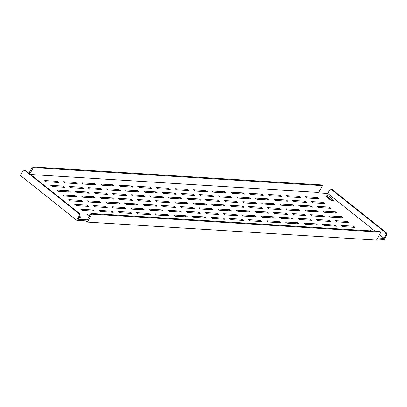 <?xml version="1.0" encoding="UTF-8"?>
<svg xmlns="http://www.w3.org/2000/svg" width="407" height="407" viewBox="0 0 407 407"><rect width="100%" height="100%" fill="white"/><g stroke="black" fill="none" stroke-linecap="round" stroke-linejoin="round"><path stroke-width="0.61" d="M332.784 200.6A3.078 0.87 -151 0 1 328.948 198.825L325.951 196.439A3.078 0.87 -151 0 1 324.995 195.055A3.078 0.87 -151 0 1 326.719 195.146A3.078 0.87 -151 0 1 329.421 196.652L332.417 199.038A3.078 0.87 -151 0 1 333.374 200.422A3.078 0.87 -151 0 1 332.784 200.6M79.747 216.219L79.823 216.28A3.078 0.87 -151 0 1 80.779 217.659A3.078 0.87 -151 0 1 80.184 217.842A3.078 0.87 -151 0 1 79.009 217.552M353.51 226.195L355.011 227.391L342.613 226.618L341.112 225.422L353.51 226.195L352.925 227.259M347.517 221.423L349.013 222.619L336.614 221.846L335.119 220.65L347.517 221.423L346.927 222.487M341.519 216.651L343.02 217.847L330.621 217.073L329.121 215.878L341.519 216.651L340.929 217.714M335.526 211.879L337.021 213.075L324.623 212.301L323.127 211.106L335.526 211.879L334.936 212.942M329.528 207.107L331.028 208.303L318.63 207.529L317.129 206.334L329.528 207.107L328.937 208.17M323.529 202.335L325.03 203.525L312.632 202.757L311.131 201.562L323.529 202.335L322.944 203.398M317.536 197.563L319.037 198.753L306.634 197.98L305.138 196.79L317.536 197.563L316.946 198.626M334.915 225.035L336.411 226.231L324.013 225.458L322.517 224.262L334.915 225.035L334.325 226.099M328.917 220.263L330.418 221.459L318.02 220.686L316.519 219.49L328.917 220.263L328.327 221.327M322.924 215.491L324.42 216.687L312.021 215.913L310.526 214.718L322.924 215.491L322.334 216.555M316.926 210.719L318.427 211.915L306.028 211.141L304.528 209.946L316.926 210.719L316.336 211.782M310.928 205.947L312.428 207.143L300.03 206.369L298.529 205.174L310.928 205.947L310.343 207.01M304.935 201.175L306.43 202.371L294.032 201.597L292.536 200.402L304.935 201.175L304.344 202.238M298.936 196.403L300.437 197.599L288.039 196.825L286.538 195.63L298.936 196.403L298.346 197.466M316.315 223.875L317.816 225.071L305.418 224.298L303.917 223.102L316.315 223.875L315.725 224.939M310.322 219.103L311.818 220.299L299.42 219.526L297.919 218.33L310.322 219.103L309.732 220.167M304.324 214.331L305.825 215.527L293.427 214.754L291.926 213.558L304.324 214.331L303.734 215.395M298.326 209.559L299.827 210.755L287.428 209.981L285.928 208.786L298.326 209.559L297.741 210.623M292.333 204.787L293.829 205.983L281.43 205.209L279.935 204.014L292.333 204.787L291.743 205.85M286.335 200.015L287.835 201.211L275.437 200.437L273.936 199.242L286.335 200.015L285.745 201.078M280.342 195.243L281.837 196.439L269.439 195.665L267.943 194.47L280.342 195.243L279.751 196.306M297.721 222.715L299.216 223.911L286.818 223.138L285.317 221.942L297.721 222.715L297.13 223.779M291.722 217.943L293.223 219.139L280.825 218.366L279.324 217.17L291.722 217.943L291.132 219.007M285.724 213.171L287.225 214.367L274.827 213.594L273.326 212.398L285.724 213.171L285.139 214.235M279.731 208.399L281.227 209.595L268.829 208.822L267.333 207.626L279.731 208.399L279.141 209.463M273.733 203.627L275.234 204.823L262.836 204.049L261.335 202.854L273.733 203.627L273.143 204.69M267.74 198.855L269.236 200.051L256.837 199.277L255.342 198.082L267.74 198.855L267.15 199.918M261.742 194.083L263.243 195.279L250.844 194.505L249.343 193.31L261.742 194.083L261.152 195.146M279.121 221.556L280.621 222.751L268.223 221.978L266.722 220.782L279.121 221.556L278.53 222.619M273.122 216.783L274.623 217.979L262.225 217.206L260.724 216.01L273.122 216.783L272.537 217.847M267.129 212.011L268.625 213.207L256.227 212.434L254.731 211.238L267.129 212.011L266.539 213.075M261.131 207.239L262.632 208.435L250.234 207.662L248.733 206.466L261.131 207.239L260.541 208.303M255.138 202.467L256.634 203.663L244.236 202.89L242.74 201.694L255.138 202.467L254.548 203.531M249.14 197.695L250.641 198.891L238.243 198.117L236.742 196.922L249.14 197.695L248.55 198.758M243.142 192.923L244.643 194.119L232.244 193.345L230.744 192.15L243.142 192.923L242.557 193.986M260.521 220.396L262.022 221.591L249.623 220.818L248.122 219.622L260.521 220.396L259.936 221.459M254.528 215.624L256.023 216.819L243.625 216.046L242.129 214.85L254.528 215.624L253.937 216.687M248.529 210.851L250.03 212.047L237.632 211.274L236.131 210.078L248.529 210.851L247.939 211.915M242.536 206.079L244.032 207.275L231.634 206.502L230.138 205.306L242.536 206.079L241.946 207.143M236.538 201.307L238.039 202.503L225.641 201.73L224.14 200.534L236.538 201.307L235.948 202.371M230.54 196.535L232.041 197.731L219.643 196.957L218.142 195.762L230.54 196.535L229.955 197.599M224.547 191.763L226.048 192.959L213.644 192.185L212.149 190.99L224.547 191.763L223.957 192.826M241.926 219.241L243.422 220.431L231.023 219.658L229.528 218.467L241.926 219.241L241.336 220.299M235.928 214.464L237.429 215.659L225.03 214.886L223.529 213.69L235.928 214.464L235.338 215.527M229.935 209.691L231.43 210.887L219.032 210.114L217.536 208.918L229.935 209.691L229.345 210.755M223.936 204.919L225.437 206.115L213.039 205.342L211.538 204.146L223.936 204.919L223.346 205.983M217.938 200.147L219.439 201.343L207.041 200.57L205.54 199.374L217.938 200.147L217.353 201.211M211.945 195.375L213.441 196.571L201.043 195.798L199.547 194.602L211.945 195.375L211.355 196.439M205.947 190.603L207.448 191.799L195.05 191.025L193.549 189.83L205.947 190.603L205.357 191.666M223.326 218.081L224.827 219.271L212.429 218.498L210.928 217.307L223.326 218.081L222.736 219.139M217.333 213.309L218.829 214.499L206.43 213.726L204.93 212.535L217.333 213.309L216.743 214.367M211.335 208.532L212.836 209.727L200.437 208.954L198.937 207.763L211.335 208.532L210.745 209.595M205.337 203.759L206.837 204.955L194.439 204.182L192.938 202.986L205.337 203.759L204.752 204.823M199.344 198.987L200.839 200.183L188.441 199.41L186.945 198.214L199.344 198.987L198.753 200.051M193.345 194.215L194.846 195.411L182.448 194.638L180.947 193.442L193.345 194.215L192.755 195.279M187.352 189.443L188.848 190.639L176.45 189.865L174.954 188.67L187.352 189.443L186.762 190.507M204.731 216.921L206.227 218.111L193.829 217.338L192.328 216.148L204.731 216.921L204.141 217.984M198.733 212.149L200.234 213.339L187.836 212.566L186.335 211.375L198.733 212.149L198.143 213.207M192.735 207.377L194.236 208.567L181.837 207.794L180.337 206.603L192.735 207.377L192.15 208.435M186.742 202.6L188.238 203.795L175.839 203.022L174.344 201.831L186.742 202.6L186.152 203.663M180.744 197.827L182.244 199.023L169.846 198.25L168.345 197.054L180.744 197.827L180.153 198.891M174.751 193.055L176.246 194.251L163.848 193.478L162.352 192.282L174.751 193.055L174.16 194.119M168.752 188.283L170.253 189.479L157.855 188.706L156.354 187.51L168.752 188.283L168.162 189.347M186.131 215.761L187.632 216.951L175.234 216.178L173.733 214.988L186.131 215.761L185.541 216.824M180.133 210.989L181.634 212.179L169.236 211.406L167.735 210.216L180.133 210.989L179.548 212.052M174.14 206.217L175.636 207.407L163.238 206.634L161.742 205.443L174.14 206.217L173.55 207.275M168.142 201.445L169.643 202.635L157.244 201.862L155.744 200.671L168.142 201.445L167.552 202.503M162.149 196.667L163.645 197.863L151.246 197.09L149.751 195.899L162.149 196.667L161.559 197.731M156.151 191.895L157.651 193.091L145.253 192.318L143.752 191.122L156.151 191.895L155.56 192.959M150.152 187.123L151.653 188.319L139.255 187.546L137.754 186.35L150.152 187.123L149.567 188.187M167.531 214.601L169.032 215.791L156.634 215.018L155.133 213.828L167.531 214.601L166.946 215.664M161.538 209.829L163.034 211.019L150.636 210.246L149.14 209.056L161.538 209.829L160.948 210.892M155.54 205.057L157.041 206.247L144.643 205.474L143.142 204.283L155.54 205.057L154.95 206.12M149.547 200.285L151.043 201.475L138.645 200.702L137.149 199.511L149.547 200.285L148.957 201.348M143.549 195.513L145.05 196.703L132.651 195.93L131.151 194.739L143.549 195.513L142.959 196.571M137.551 190.735L139.052 191.931L126.653 191.158L125.153 189.967L137.551 190.735L136.966 191.799M131.558 185.963L133.058 187.159L120.655 186.386L119.159 185.19L131.558 185.963L130.968 187.027M148.937 213.441L150.432 214.631L138.034 213.858L136.538 212.668L148.937 213.441L148.346 214.504M142.938 208.669L144.439 209.859L132.041 209.086L130.54 207.896L142.938 208.669L142.348 209.732M136.945 203.897L138.441 205.087L126.043 204.314L124.547 203.124L136.945 203.897L136.355 204.96M130.947 199.125L132.448 200.315L120.05 199.542L118.549 198.351L130.947 199.125L130.357 200.188M124.949 194.353L126.45 195.543L114.052 194.77L112.551 193.579L124.949 194.353L124.364 195.416M118.956 189.581L120.452 190.771L108.053 189.998L106.558 188.807L118.956 189.581L118.366 190.639M112.958 184.809L114.459 185.999L102.06 185.226L100.56 184.035L112.958 184.809L112.368 185.867M130.337 212.281L131.837 213.472L119.439 212.698L117.938 211.508L130.337 212.281L129.747 213.344M124.344 207.509L125.839 208.699L113.441 207.926L111.94 206.736L124.344 207.509L123.753 208.572M118.345 202.737L119.846 203.927L107.448 203.154L105.947 201.964L118.345 202.737L117.755 203.8M112.347 197.965L113.848 199.155L101.45 198.382L99.949 197.192L112.347 197.965L111.762 199.028M106.354 193.193L107.85 194.383L95.452 193.61L93.956 192.419L106.354 193.193L105.764 194.256M100.356 188.421L101.857 189.611L89.459 188.838L87.958 187.647L100.356 188.421L99.766 189.484M94.363 183.649L95.859 184.839L83.46 184.066L81.965 182.875L94.363 183.649L93.773 184.707M111.742 211.121L113.238 212.312L100.839 211.538L99.339 210.348L111.742 211.121L111.152 212.184M105.744 206.349L107.245 207.539L94.846 206.766L93.345 205.576L105.744 206.349L105.154 207.412M99.746 201.577L101.246 202.767L88.848 201.994L87.347 200.804L99.746 201.577L99.16 202.64M93.752 196.805L95.248 197.995L82.85 197.222L81.354 196.032L93.752 196.805L93.162 197.868M87.754 192.033L89.255 193.223L76.857 192.45L75.356 191.259L87.754 192.033L87.164 193.096M81.761 187.261L83.257 188.451L70.859 187.678L69.363 186.487L81.761 187.261L81.171 188.324M75.763 182.489L77.264 183.679L64.866 182.906L63.365 181.715L75.763 182.489L75.173 183.552M89.871 215.257L88.238 215.155L86.737 213.96L90.461 214.194M93.142 209.961L94.643 211.152L82.245 210.378L80.744 209.188L93.142 209.961L92.552 211.024M87.144 205.189L88.645 206.38L76.246 205.606L74.746 204.416L87.144 205.189L86.559 206.252M81.151 200.417L82.646 201.607L70.248 200.834L68.752 199.644L81.151 200.417L80.561 201.48M75.153 195.645L76.653 196.835L64.255 196.062L62.754 194.872L75.153 195.645L74.562 196.708M69.159 190.873L70.655 192.063L58.257 191.29L56.761 190.1L69.159 190.873L68.569 191.936M385.907 235.007L385.526 232.58L331.563 189.631L332.305 189.677L386.268 232.626L386.65 235.058L385.907 235.007L384.066 238.329L377.721 237.932M386.65 235.058L384.198 239.479L377.111 239.036M28.917 173.219L32.423 166.901L321.555 184.926L322.456 185.643L318.671 192.465L319.271 192.943L327.706 193.467L375.045 231.145M86.503 219.775L85.887 220.879L76.714 220.309L20.35 175.448L22.802 171.021L24.822 170.502L78.785 213.451L79.528 213.497L79.909 215.929L78.068 219.246L86.503 219.775L87.098 220.248L90.883 213.431L380.016 231.456L380.916 232.173L376.521 240.099L87.388 222.074L85.887 220.879M63.161 186.101L64.662 187.291L52.264 186.518L50.763 185.327L63.161 186.101L62.571 187.164M57.163 181.329L58.664 182.519L46.266 181.746L44.765 180.555L57.163 181.329L56.578 182.392M369.973 230.83A3.078 0.87 -151 0 1 371.683 230.937M384.066 238.329L379.512 234.702M318.671 192.465L30.525 174.496M325.534 196.077A3.078 0.87 -151 0 1 328.81 197.761L331.807 200.147A3.078 0.87 -151 0 1 332.224 200.509M79.136 217.323L79.212 217.384A3.078 0.87 -151 0 1 79.624 217.745M32.423 166.901L33.318 167.613L29.818 173.931M33.318 167.613L322.456 185.643M90.883 213.431L91.779 214.143L87.388 222.074M91.779 214.143L380.916 232.173M331.563 189.631L329.543 190.15L327.706 193.467M385.526 232.58L386.268 232.626M79.909 215.929L79.167 215.883L76.714 220.309M79.167 215.883L78.785 213.451M24.822 170.502L25.565 170.548L79.528 213.497M79.823 216.28L79.212 217.384M332.417 199.038L331.807 200.147M329.421 196.652L328.81 197.761"/></g></svg>
